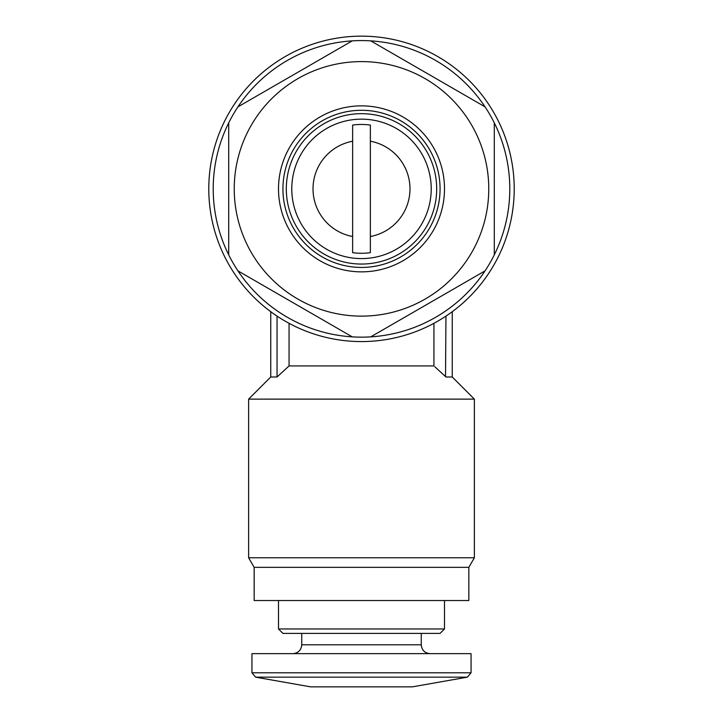 <?xml version="1.0" encoding="UTF-8"?>
<svg xmlns="http://www.w3.org/2000/svg" width="723" height="723" viewBox="0 0 723 723"><rect width="100%" height="100%" fill="white"/><g stroke="black" fill="none" stroke-linecap="round" stroke-linejoin="round"><path stroke-width="1.08" d="M361.5 36.15A152.716 152.716 0 0 1 493.755 265.224A152.716 152.716 0 0 1 229.245 265.224A152.716 152.716 0 0 1 361.5 36.15M445.955 316.105C454.306 310.312 454.306 310.312 445.955 316.105C454.306 310.312 454.306 310.312 445.955 316.105L445.522 376.593M277.045 316.105C268.694 310.312 268.694 310.312 277.045 316.105C268.694 310.312 268.694 310.312 277.045 316.105L277.045 376.99L289.064 365.928L289.064 323.308M254.153 567.338L468.847 567.338L468.847 600.533L254.153 600.533L254.153 567.338L248.622 557.749L248.622 399.123L270.754 376.99L277.045 376.99L289.064 365.928L433.936 365.928L433.936 323.308M434.794 366.715L445.955 376.99L452.246 376.99L474.378 399.123L248.622 399.123M352.643 236.52A48.468 48.468 0 0 1 352.643 141.211L352.643 252.661A64.41 64.41 0 0 0 370.357 252.661L370.357 141.211A48.468 48.468 0 0 1 370.357 236.52M361.5 40.578A148.287 148.287 0 0 1 370.745 40.868L485.052 106.859A148.287 148.287 0 0 1 494.297 122.874L494.297 254.858A148.287 148.287 0 0 1 485.052 270.872L370.745 336.864A148.287 148.287 0 0 1 352.255 336.864L237.948 270.872A148.287 148.287 0 0 1 228.703 254.858L228.703 122.874A148.287 148.287 0 0 1 237.948 106.859L352.255 40.868A148.287 148.287 0 0 1 361.5 40.578M361.5 61.6A127.266 127.266 0 0 1 471.712 252.499A127.266 127.266 0 0 1 251.288 252.499A127.266 127.266 0 0 1 361.5 61.6M485.052 106.859A148.287 148.287 0 0 0 370.745 40.868M494.297 254.858A148.287 148.287 0 0 0 494.297 122.874M370.745 336.864A148.287 148.287 0 0 0 485.052 270.872M237.948 270.872A148.287 148.287 0 0 0 352.255 336.864M228.703 122.874A148.287 148.287 0 0 0 228.703 254.858M352.255 40.868A148.287 148.287 0 0 0 237.948 106.859M370.357 141.211L370.357 125.07A64.41 64.41 0 0 0 352.643 125.07L352.643 141.211M361.5 119.15A69.715 69.715 0 0 1 421.88 223.723A69.715 69.715 0 0 1 301.12 223.723A69.715 69.715 0 0 1 361.5 119.15M361.5 113.674A75.192 75.192 0 0 1 426.615 226.462A75.192 75.192 0 0 1 296.385 226.462A75.192 75.192 0 0 1 361.5 113.674M361.5 110.294A78.572 78.572 0 0 1 429.543 228.152A78.572 78.572 0 0 1 293.457 228.152A78.572 78.572 0 0 1 361.5 110.294M361.5 105.865A83 83 0 0 1 433.375 230.366A83 83 0 0 1 289.625 230.366A83 83 0 0 1 361.5 105.865M278.5 628.974L444.5 628.974L440.072 633.402L282.928 633.402L278.5 628.974L278.5 600.533M248.622 557.749L474.378 557.749L474.378 399.123M255.599 677.153L467.401 677.153L412.408 686.85L310.592 686.85L255.599 677.153L251.947 672.797L251.947 653.655L471.053 653.655L471.053 672.797L251.947 672.797M301.744 633.402L301.744 644.799C301.22 650.176 298.265 653.122 292.887 653.655M301.744 644.799L421.256 644.799C421.78 650.176 424.735 653.122 430.113 653.655M444.5 628.974L444.5 600.533M468.847 567.338L474.378 557.749M467.401 677.153L471.053 672.797M421.256 644.799L421.256 633.402M452.246 376.99L452.246 311.694M270.754 376.99L270.754 311.694"/></g></svg>
